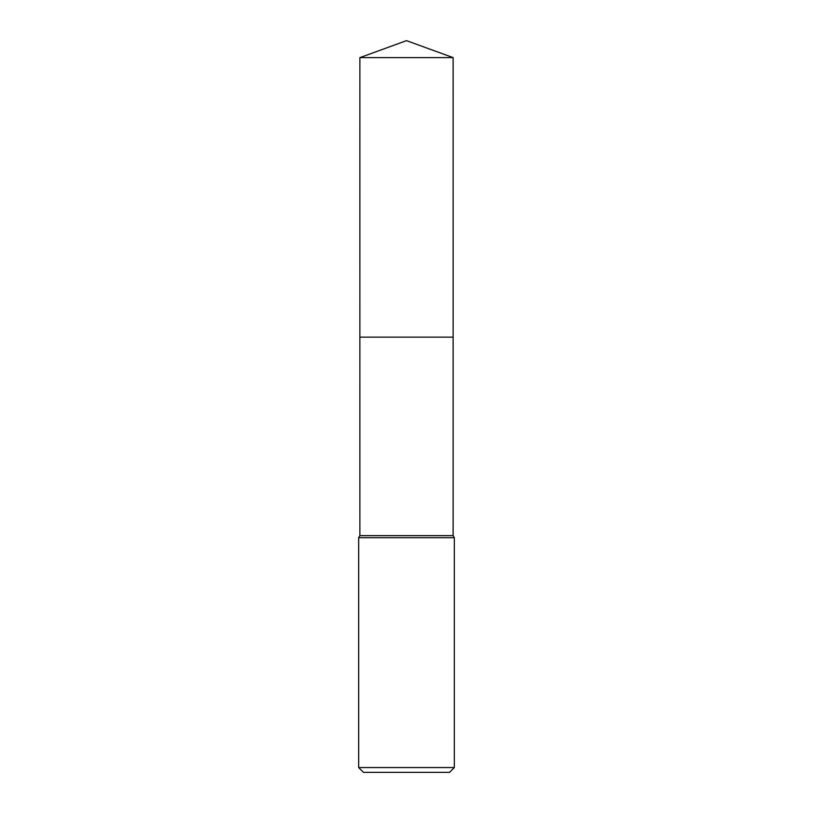 <?xml version="1.0" encoding="UTF-8"?>
<svg xmlns="http://www.w3.org/2000/svg" width="813" height="813" viewBox="0 0 813 813"><rect width="100%" height="100%" fill="white"/><g stroke="black" fill="none" stroke-linecap="round" stroke-linejoin="round"><path stroke-width="0.61" stroke-dasharray="4.07 3.05" d="M453.126 337.161L359.874 337.151L453.136 337.151M453.126 535.625L359.874 535.625M454.325 537.698L358.675 537.698M454.325 767.563L358.675 767.563M449.538 772.35L363.462 772.35M453.126 57.621L359.874 57.621"/><path stroke-width="1.22" d="M359.874 57.621L453.126 57.621L406.5 40.65L359.874 57.621L359.864 337.151L453.126 337.151L453.126 535.625L454.325 537.698L454.325 767.563L358.675 767.563L363.462 772.35L449.538 772.35L454.325 767.563M453.126 57.621L453.136 337.151L359.864 337.151L359.874 535.625L453.126 535.625M359.874 535.625L358.675 537.698L454.325 537.698M358.675 537.698L358.675 767.563"/></g></svg>
